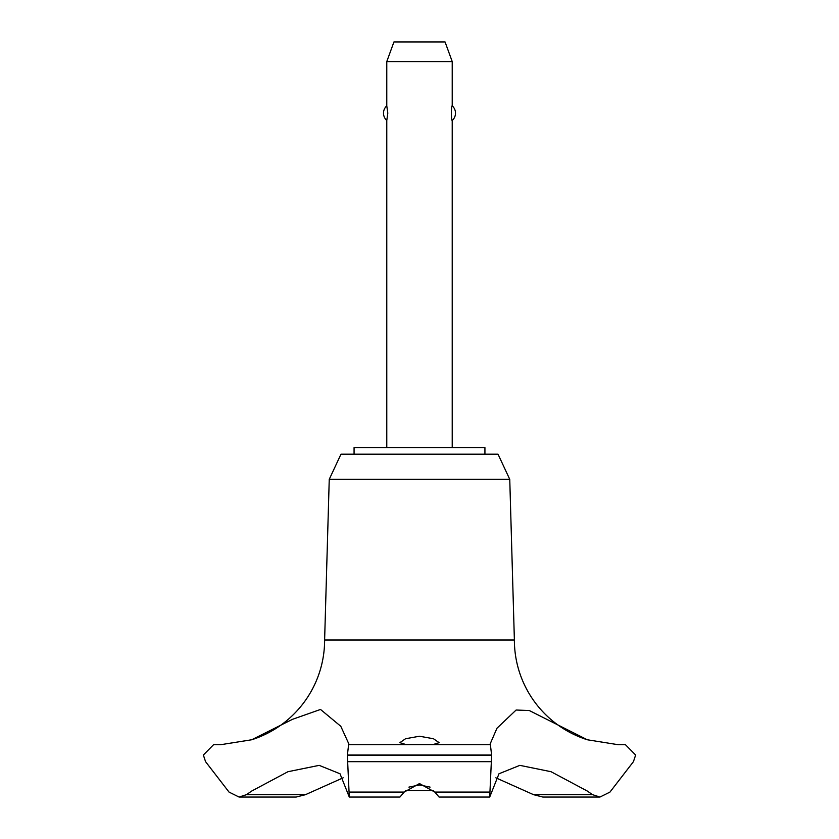 <?xml version="1.0" encoding="UTF-8"?>
<svg xmlns="http://www.w3.org/2000/svg" width="839" height="839" viewBox="0 0 839 839"><rect width="100%" height="100%" fill="white"/><g stroke="black" fill="none" stroke-linecap="round" stroke-linejoin="round"><path stroke-width="1.26" d="M484.932 454.182L484.932 447.638L354.068 447.638L354.068 454.182M587.31 739.767A104.697 104.697 0 0 1 514.38 640L509.755 479.342L498.02 454.182L340.98 454.182L329.245 479.342L324.62 640A104.697 104.697 0 0 1 251.69 739.767L292.465 719.338L320.519 709.448L340.791 726.28L349.202 744.696L489.829 744.696L496.961 728.231L516.121 710.025L529.357 710.549L587.31 739.767L618.102 744.696M305.48 794.669L246.456 794.669L239.052 797.05L296.167 797.05L305.48 794.669L343.151 777.816M220.688 744.696L251.69 739.767M348.615 744.696L490.385 744.696L348.615 744.696L347.356 755.299L491.644 755.299L490.385 744.696L489.829 744.696M347.356 755.037L491.644 755.037M347.356 755.299L349.286 797.05L399.93 797.05L404.167 792.089L419.5 783.574L434.833 792.089L439.07 797.05L489.714 797.05L491.644 755.299M419.5 744.675L405.583 744.445L399.867 742.662L405.552 738.74L419.5 736.233L433.459 738.74L439.133 742.662L433.417 744.445L419.5 744.675M430.082 787.118L419.5 784.958L408.918 787.118M452.221 447.638L452.221 120.47C451.13 121.298 451.13 105.011 452.221 105.84L452.221 61.583L386.779 61.583L386.779 105.84L387.807 113.15L386.779 120.47L386.779 447.638M386.779 61.583L393.931 41.95L445.069 41.95L452.221 61.583M452.221 105.84A9.816 9.816 0 0 1 452.221 120.47M386.779 120.47A9.816 9.816 0 0 1 386.779 105.84M433.648 790.506L405.352 790.506M618.448 744.696L625.443 744.696L635.637 755.037L633.435 761.665L609.963 792.089L599.948 797.05L592.544 794.669L587.321 791.062L551.055 771.712L519.834 765.357L498.985 773.768L489.714 797.05M592.544 794.669L533.52 794.669L542.833 797.05L599.948 797.05M495.849 777.816L533.52 794.669M349.286 797.05L340.015 773.768L319.166 765.357L287.945 771.712L251.679 791.062L246.456 794.669M324.62 640L514.38 640M239.052 797.05L229.037 792.089L205.565 761.665L203.363 755.037L213.557 744.696L220.552 744.696M329.245 479.342L509.755 479.342M434.833 792.089L489.525 792.089M347.671 761.665L491.329 761.665M349.475 792.089L404.167 792.089"/></g></svg>
